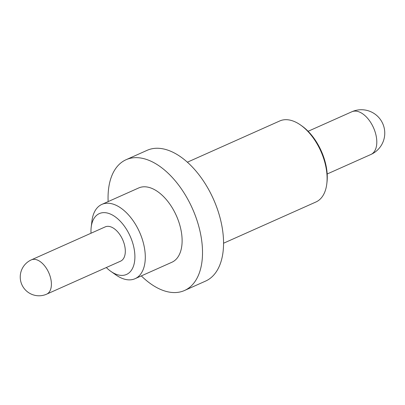 <?xml version="1.0" encoding="UTF-8"?>
<svg xmlns="http://www.w3.org/2000/svg" width="405" height="405" viewBox="0 0 405 405"><rect width="100%" height="100%" fill="white"/><g stroke="black" fill="none" stroke-linecap="round" stroke-linejoin="round"><path stroke-width="0.61" d="M187.378 162.197L279.764 120.958A44.373 25.186 65.9 0 1 299.158 124.077A44.373 25.186 65.9 0 1 300.606 125.049L301.877 125.94A42.53 24.138 65.9 0 1 326.987 182.204L326.805 183.743A44.373 25.186 65.9 0 1 315.935 201.994L223.55 243.228M300.606 125.049A44.373 25.186 65.9 0 1 326.805 183.743M108.15 201.594A71.619 40.652 65.9 0 1 126.092 159.712A71.619 40.652 65.9 0 1 157.393 164.744A71.619 40.652 65.9 0 1 200.247 232.343A71.619 40.652 65.9 0 1 184.477 290.512A71.619 40.652 65.9 0 1 153.176 285.474A71.619 40.652 65.9 0 1 141.32 275.901M126.092 159.712L147.131 150.321A71.619 40.652 65.9 0 1 178.433 155.353A71.619 40.652 65.9 0 1 221.287 222.952A71.619 40.652 65.9 0 1 205.517 281.121L184.477 290.512M91.009 233.234A33.321 18.913 65.9 0 1 91.186 227.291L91.915 221.12A40.687 23.095 65.9 0 1 101.883 204.388A40.687 23.095 65.9 0 1 119.662 207.249A40.687 23.095 65.9 0 1 144.008 245.653A40.687 23.095 65.9 0 1 135.052 278.701A40.687 23.095 65.9 0 1 117.268 275.84A40.687 23.095 65.9 0 1 115.941 274.949L110.859 271.375A33.321 18.913 65.9 0 1 106.318 267.533M101.883 204.388L138.702 187.955A40.687 23.095 65.9 0 1 156.482 190.816A40.687 23.095 65.9 0 1 180.827 229.22A40.687 23.095 65.9 0 1 171.872 262.263L135.052 278.701M91.186 227.291A33.321 18.913 65.9 0 1 113.911 215.926A33.321 18.913 65.9 0 1 134.88 258.036A33.321 18.913 65.9 0 1 111.947 272.104A33.321 18.913 65.9 0 1 110.859 271.375M31.362 259.858L105.275 226.866A18.777 10.662 65.9 0 1 113.481 228.187A18.777 10.662 65.9 0 1 124.72 245.911A18.777 10.662 65.9 0 1 120.584 261.164L46.671 294.157A18.777 10.662 65.9 0 0 51.389 284.907A18.777 10.662 65.9 0 0 39.568 261.179A18.777 10.662 65.9 0 0 31.362 259.858A18.777 18.777 0 0 0 20.25 276.352A18.777 18.777 0 0 0 46.671 294.157M376.787 142.95A23.384 13.274 65.9 0 1 370.914 154.467A23.384 23.384 0 0 0 384.75 133.934A23.384 23.384 0 0 0 351.854 111.765A23.384 13.274 65.9 0 1 362.07 113.41A23.384 13.274 65.9 0 1 376.787 142.95M327.179 173.988L370.914 154.467M308.119 131.286L351.854 111.765"/></g></svg>
